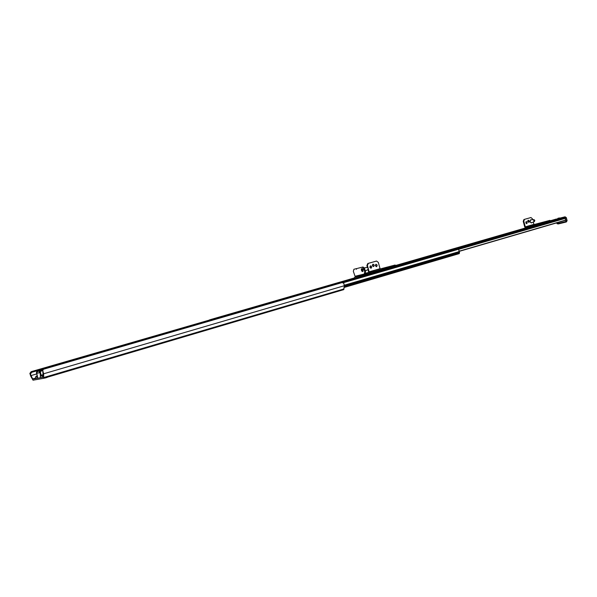 <?xml version="1.0" encoding="UTF-8"?>
<svg xmlns="http://www.w3.org/2000/svg" width="597" height="597" viewBox="0 0 597 597"><rect width="100%" height="100%" fill="white"/><g stroke="black" fill="none" stroke-linecap="round" stroke-linejoin="round"><path stroke-width="0.9" d="M36.469 376.117L37.26 375.886L35.559 377.02L37.492 376.558L36.454 372.237L36.686 373.319L39.253 372.767L39.387 371.61L42.775 370.662L43.641 373.789L43.7 378.289L33.036 380.192L30.76 376.214L29.865 373.379L30.395 374.11L31.671 372.319L209.614 320.723L209.532 319.873L210.584 319.634L211.017 320.626M30.395 374.11L32.731 379.11L43.372 377.185L42.812 371.707M31.671 372.319L31.201 371.67L29.865 373.379M31.201 371.67L209.435 320.067M42.917 370.827L42.865 369.864L43.738 369.17L342.133 282.575L343.797 283.262L344.32 285.724L343.693 289.642L43.715 378.282M354.305 278.612L354.528 277.359L362.021 275.568L362.745 276.165M458.877 251.277L565.456 220.136L565.277 217.614L564.486 216.995L559.814 218.159L565.18 216.823M556.523 218.98L550.091 220.83M557.486 218.815L559.77 218.002M565.456 220.136L458.981 251.434L565.061 220.427M359.193 277.195L354.834 278.456M530.949 217.539L523.912 219.509L523.241 221.353L524.741 226.987L525.509 227.614L550.173 221.129L549.964 220.353L525.3 226.845L523.8 221.203L524.472 219.36L530.949 217.539L532.412 218.771L532.658 219.696M533.278 222.032L533.905 224.368L525.3 226.845L549.964 220.353M527.726 221.472L528.196 220.211L529.009 220.629L528.882 222.241L527.726 221.472M525.77 222.853L526.241 221.584L527.061 222.009L526.935 223.621L525.77 222.853M544.636 221.741L543.807 221.965L544.636 221.741M538.927 223.382L539.763 223.151L538.927 223.382M530.8 225.345L533.434 224.621L530.8 225.345M541.054 222.771L542.867 222.271L541.054 222.771M528.42 222.3L527.935 220.36M526.472 223.688L525.979 221.733M541.33 222.845L541.539 223.621M531.546 222.845L529.927 221.674L530.785 219.808M376.043 261.18L367.789 263.501L366.879 265.62L367.386 267.486M368.013 267.725L367.409 265.493L368.312 263.374L376.535 261.053L378.334 262.396L380.043 268.695L369.125 271.836L368.379 269.083M372.349 265.643L372.983 264.187C374.394 264.672 374.588 265.464 373.58 266.56L372.349 265.643M369.841 267.284L370.483 265.829C371.894 266.314 372.088 267.105 371.073 268.202L369.841 267.284M375.312 265.725L375.946 264.277C377.341 264.762 377.543 265.553 376.535 266.643L375.312 265.725M367.924 269.613L368.774 272.351M389.662 266.449L388.684 266.717L389.662 266.449M382.393 268.546L383.371 268.269L382.393 268.546M375.356 270.142L378.446 269.284L375.356 270.142M385.095 267.762L387.222 267.172L385.095 267.762M373.297 266.575L372.737 264.299M370.797 268.225L370.23 265.941M376.259 266.658L375.692 264.389M395.154 265.023L369.125 271.836L395.154 265.023L395.393 265.904L373.879 271.613M384.147 268.202L384.386 269.083M365.468 273.322L366.237 273.127L365.454 273.351M368.939 272.493L369.827 272.262L368.939 272.493M356.036 268.754L356.752 268.546L356.558 269.254L356.036 268.754L354.588 269.09M357.461 268.374L362.312 267.18L363.886 268.71L364.603 268.508L363.028 266.978L357.461 268.374M364.237 274.06L364.931 273.866L365.498 271.807L364.603 268.508M356.752 268.546L353.909 269.284M353.887 269.292L353.334 271.329L355.051 276.277L364.931 273.866M365.498 271.807L364.782 272.016L364.215 274.068M364.782 272.016L363.886 268.71M365.498 273.247L373.752 271.15L370.379 272.18L370.618 273.068L370.14 273.202L369.901 272.314L367.543 273.001L367.782 273.889L367.304 274.023L367.065 273.135L365.26 273.657M373.431 271.299L373.998 272.038L373.752 271.15M367.065 273.135L367.543 273.001M369.901 272.314L370.379 272.18M373.677 272.187L370.618 273.068M370.147 273.21L367.782 273.889M367.304 274.03L355.984 276.963L355.051 276.277M364.7 274.784L364.483 273.993M361.476 274.732L362.409 275.426M363.864 275.008L363.648 274.21M362.61 269.792L362.066 269.396L361.916 270.374L362.461 270.769L362.61 269.792M362.192 269.389L362.566 270.71M362.827 271.523L363.252 269.381L361.983 268.56M220.554 317.858L220.651 317.358L222.039 317.432M459.212 253.621L344.208 287.441L459.212 253.621L459.533 252.65L458.511 248.837L456.921 248.867L220.651 317.358L456.906 248.867M209.532 319.873L354.185 278.008L209.532 319.873M556.762 222.853L557.098 223.711L558.217 223.957L566.008 222.054L565.322 217.793M558.217 223.957L566.016 222.054M558.061 218.286L559.24 217.98L558.061 218.286M42.79 370.244L39.775 371.588L40.469 370.871L37.969 371.341L37.074 372.065L36.947 373.215M39.387 371.61L40.283 370.886M41.021 370.744L40.469 370.871M39.253 372.767L39.775 371.588L40.417 375.535M41.096 375.259L40.529 372.692L40.006 372.827M40.529 372.692L40.484 371.647M36.872 371.715L36.439 372.282M37.074 372.065L36.454 372.237L37.253 371.483L42.865 369.856L39.103 370.938M37.969 371.341L37.327 371.491M37.492 376.558L36.521 373.244M41.23 375.2L43.253 374.632M331.969 285.284L330.178 285.776L332.133 285.291M329.335 286.023L330.178 285.776M323.887 287.627L322.074 288.127L324.052 287.635M321.216 288.373L322.074 288.127M298.47 294.127L299.127 293.94M315.709 290L313.873 290.508L315.88 290.008M313.007 290.754L313.873 290.508M290.261 296.508L290.926 296.313M307.44 292.396L305.582 292.911L307.612 292.411M304.701 293.164L305.582 292.911M299.075 294.821L297.194 295.343L299.254 294.836M296.306 295.597L297.194 295.343M273.553 301.343L274.239 301.142M290.62 297.276L288.709 297.806L290.791 297.291M287.806 298.06L288.709 297.806M282.053 299.761L280.12 300.291L282.232 299.776M279.209 300.56L280.12 300.291M256.464 306.283L257.143 306.089M273.396 302.276L271.434 302.813L273.575 302.283M270.516 303.082L271.434 302.813M265.232 304.895L262.643 305.358M261.717 305.634L262.605 305.365M238.979 311.35L239.695 311.141M255.762 307.388L253.747 307.94L256.359 307.47M252.807 308.216L253.747 307.94M230.084 313.925L230.8 313.716M246.792 309.992L244.748 310.552L246.979 310.007M243.792 310.828L245.449 310.634M322.559 287.157L323.201 286.97M339.962 282.963L338.193 283.448L340.126 282.971M337.357 283.694L338.29 283.456M340.559 283.038L340.186 282.971M332.566 285.359L332.193 285.284M324.484 287.702L324.111 287.635M316.306 290.075L315.932 290.008M308.037 292.47L307.664 292.403M299.672 294.903L299.298 294.828M291.217 297.358L290.836 297.284M282.657 299.836L282.277 299.769M273.993 302.351L273.613 302.283M264.852 304.828L262.859 305.373M247.389 310.074L247.001 310.007M337.581 283.702L338.417 283.456M329.559 286.03L330.842 285.859M321.074 288.694L322.298 288.135M313.231 290.761L314.544 290.582M304.925 293.172L305.806 292.918M296.53 295.605L297.41 295.351M288.03 298.075L289.388 297.888M279.038 300.888L280.806 300.373M270.337 303.41L272.12 302.895M261.531 305.97L263.337 305.448M253.024 308.224L254.449 308.022M243.598 311.171L244.934 310.567M221.077 316.529L221.808 316.32M237.71 312.627L234.673 313.47M238.307 312.709L235.852 313.209M234.882 313.485L236.345 313.276M32.731 379.11L35.887 378.185M30.925 375.617L36.708 373.931M43.641 373.789L344.32 285.724M32.574 378.953L35.835 377.991M43.924 377.476L344.118 288.896M362.021 275.568L564.486 216.995M376.976 270.874L373.916 271.754L376.983 270.866M395.304 265.575L533.643 225.591L395.304 265.575M550.091 220.838L556.352 219.024M458.384 248.613L565.277 217.614M458.459 248.71L565.299 217.718M458.518 249.389L565.314 218.353M354.797 278.366L357.215 277.665M530.375 217.689L530.934 217.539M523.241 221.353L523.8 221.203M524.472 219.36L523.912 219.509M534.867 220.375L534.3 220.539L534.867 220.375M534.584 221.42L533.614 220.718L534.128 219.606M531.33 222.912L529.815 221.703L530.554 219.845M529.949 222.069L529.74 221.248M366.879 265.62L367.409 265.493M368.312 263.374L367.789 263.501M363.028 266.978L362.312 267.18M362.379 275.433L356.006 276.956M364.312 267.799L367.356 267.486L368.297 268.113L367.961 269.598L368.11 268.12L367.319 267.493M361.909 271.239L362.737 271.56L363.066 269.441L361.879 268.575L361.357 269.292M361.536 270.687C362.812 271.986 363.289 271.583 362.983 269.478C361.715 268.18 361.23 268.583 361.536 270.687M211.017 320.596L220.547 317.835M210.995 320.268L220.539 317.5M210.935 320.037L354.275 278.5M210.584 319.634L354.185 278.068M344.275 286.463L459.533 252.65M344.312 285.814L459.392 252.106M344.32 285.202L459.13 251.621M343.29 282.732L458.556 249.24M342.917 282.575L458.556 249.001M342.402 282.53L458.511 248.837M221.741 317.111L458.19 248.553M566.187 221.48L557.098 223.711M566.157 220.942L567.113 220.659L566.299 217.584L566.851 220.741L566.374 221.95L567.113 220.659M566.299 217.584L565.001 216.838L559.807 218.136L564.986 216.838L566.038 217.666L565.344 217.868M557.807 218.345L557.882 218.36C559.964 217.786 559.941 217.786 557.807 218.345M42.842 369.916L42.551 369.998C38.596 371.185 38.678 371.237 42.797 370.155L39.678 370.924M37.305 376.043L37.618 378.214M37.454 378.259L36.783 376.08L37.268 375.931L36.051 376.267M37.26 375.901L36.477 376.117L37.275 375.946M41.2 375.222L40.215 376.155L41.991 375.707L41.141 375.244M40.984 375.297L43.253 374.677M42.447 377.319L41.991 375.707L43.305 375.319M47.066 377.453L44.574 378.14M329.574 286.023L329.193 286.336M322.738 288.209L322.283 288.135M298.5 294.12L299.097 293.948M313.246 290.754L312.858 291.075M290.291 296.5L290.873 296.321M306.254 292.993L305.783 292.918M304.948 293.164L304.552 293.485M297.873 295.425L297.396 295.358M296.545 295.605L296.142 295.925M273.583 301.336L274.21 301.149M288.045 298.067L287.642 298.388M256.494 306.276L257.135 306.089M239.009 311.335L239.658 311.149M253.038 308.224L252.613 308.552M230.114 313.918L230.778 313.723M322.589 287.15L323.171 286.978M338.85 283.53L338.402 283.463M337.596 283.694L337.223 284.008M221.106 316.522L221.785 316.328M234.905 313.477L234.472 313.821M43.7 378.289L343.693 289.642M530.733 219.808L534.099 219.606L534.561 221.435L531.509 222.86M530.614 219.83L529.785 221.711L531.39 222.905M367.961 269.598L365.252 270.911M362.073 268.523L361.879 268.575C360.894 269.083 361.178 270.083 362.737 271.56L362.931 271.508M36.611 371.886L42.887 369.812M35.566 377.028L35.984 378.52M40.223 376.17L40.648 377.677M42.044 375.028L40.715 375.401M47.305 377.222L43.977 378.207"/></g></svg>
